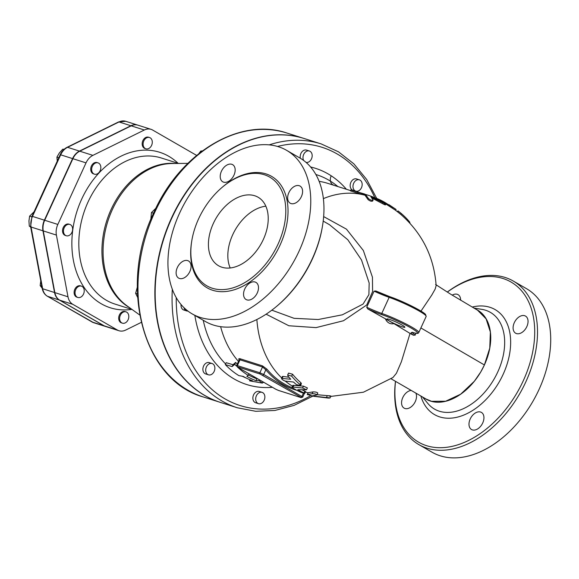 <?xml version="1.0" encoding="UTF-8"?>
<svg xmlns="http://www.w3.org/2000/svg" width="579" height="579" viewBox="0 0 579 579"><rect width="100%" height="100%" fill="white"/><g stroke="black" fill="none" stroke-linecap="round" stroke-linejoin="round"><path stroke-width="0.87" d="M128.104 319.753A5.935 4.437 -72.4 0 1 122.422 323.169A5.935 4.437 -72.4 0 1 119.991 316.17A5.935 4.437 -72.4 0 1 126.012 311.857A5.935 4.437 -72.4 0 1 128.104 319.753M122.422 323.169L121.481 322.872A5.935 4.437 -72.4 0 1 119.05 315.873A5.935 4.437 -72.4 0 1 125.078 311.56L126.012 311.857M80.655 297.186A5.935 4.437 -72.4 0 1 77.847 297.461A5.935 4.437 -72.4 0 1 75.415 290.463A5.935 4.437 -72.4 0 1 81.436 286.156A5.935 4.437 -72.4 0 1 84.216 291.353A5.935 4.437 -72.4 0 1 80.655 297.186M77.847 297.461L76.913 297.165A5.935 4.437 -72.4 0 1 74.474 290.166A5.935 4.437 -72.4 0 1 80.503 285.852L81.436 286.156M65.601 235.458A5.935 4.437 -72.4 0 1 63.987 228.3A5.935 4.437 -72.4 0 1 69.856 224.442A5.935 4.437 -72.4 0 1 72.288 231.441A5.935 4.437 -72.4 0 1 66.259 235.747A5.935 4.437 -72.4 0 1 65.601 235.458M66.259 235.747L65.326 235.45A5.935 4.437 -72.4 0 1 64.667 235.161A5.935 4.437 -72.4 0 1 63.053 228.003A5.935 4.437 -72.4 0 1 68.915 224.145L69.856 224.442M91.764 170.733A5.935 4.437 -72.4 0 1 93.306 164.747A5.935 4.437 -72.4 0 1 98.046 162.873A5.935 4.437 -72.4 0 1 100.478 169.864A5.935 4.437 -72.4 0 1 94.449 174.178A5.935 4.437 -72.4 0 1 91.764 170.733M94.449 174.178L93.516 173.881A5.935 4.437 -72.4 0 1 90.831 170.436A5.935 4.437 -72.4 0 1 92.365 164.45A5.935 4.437 -72.4 0 1 97.106 162.569L98.046 162.873M40.841 280.41L40.161 285.563L42.354 288.48M34.067 211.784L29.616 216.141L28.95 220.975L29.29 226.128L30.68 227.026M64.103 149.324L62.778 149.143L59.355 152.965L56.93 157.112L57.299 161.606M30.586 226.541L29.29 226.128M58.819 157.712L56.93 157.112M41.76 286.069L40.161 285.563M31.765 216.828L29.616 216.141M63.914 149.498L62.778 149.143M143.816 140.921A5.935 4.437 -72.4 0 1 149.498 137.505A5.935 4.437 -72.4 0 1 151.93 144.504A5.935 4.437 -72.4 0 1 145.901 148.817A5.935 4.437 -72.4 0 1 143.816 140.921M145.901 148.817L144.967 148.521A5.935 4.437 -72.4 0 1 142.875 140.625A5.935 4.437 -72.4 0 1 148.557 137.209L149.498 137.505M187.929 311.068A5.935 4.437 -72.4 0 1 186.633 310.923A5.935 4.437 -72.4 0 1 183.984 307.666M186.633 310.923L183.818 310.026A5.935 4.437 -72.4 0 1 181.024 305.712A5.935 4.437 -72.4 0 1 181.061 304.525M206.754 373.585A5.935 4.437 -72.4 0 1 206.602 366.543A5.935 4.437 -72.4 0 1 212.08 363.525A5.935 4.437 -72.4 0 1 214.512 370.524A5.935 4.437 -72.4 0 1 208.491 374.83A5.935 4.437 -72.4 0 1 206.754 373.585M208.491 374.83L205.675 373.94A5.935 4.437 -72.4 0 1 203.938 372.695A5.935 4.437 -72.4 0 1 203.786 365.646A5.935 4.437 -72.4 0 1 209.265 362.628L212.08 363.525M259.139 403.802A5.935 4.437 -72.4 0 1 258.48 403.664A5.935 4.437 -72.4 0 1 256.048 396.666A5.935 4.437 -72.4 0 1 262.07 392.352A5.935 4.437 -72.4 0 1 264.632 398.917A5.935 4.437 -72.4 0 1 259.139 403.802M258.48 403.664L255.665 402.767A5.935 4.437 -72.4 0 1 253.233 395.768A5.935 4.437 -72.4 0 1 259.254 391.462L262.07 392.352M361.115 181.075A5.935 4.437 -72.4 0 1 361.267 188.124A5.935 4.437 -72.4 0 1 355.781 191.135A5.935 4.437 -72.4 0 1 353.349 184.136A5.935 4.437 -72.4 0 1 359.378 179.83A5.935 4.437 -72.4 0 1 361.115 181.075M355.781 191.135L352.966 190.245A5.935 4.437 -72.4 0 1 350.534 183.246A5.935 4.437 -72.4 0 1 356.563 178.933L359.378 179.83M303.685 160.499A5.935 4.437 -72.4 0 1 303.881 154.05A5.935 4.437 -72.4 0 1 308.723 150.858A5.935 4.437 -72.4 0 1 309.381 151.003A5.935 4.437 -72.4 0 1 311.864 157.85A5.935 4.437 -72.4 0 1 306.016 162.373M300.356 158.27A5.935 4.437 -72.4 0 1 301.478 152.465A5.935 4.437 -72.4 0 1 305.907 149.968A5.935 4.437 -72.4 0 1 306.566 150.106L309.381 151.003M137.281 287.358L135.624 293.343L137.585 297.259M202.389 150.895L200.761 151.076L198.85 153.616M137.418 293.915L135.624 293.343M201.738 151.387L200.761 151.076M155.896 208.216L151.459 212.565L150.822 219.499M153.536 213.217L151.459 212.565M137.759 125.122A14.193 10.61 107.6 0 0 137.607 125.071A14.193 10.61 107.6 0 0 130.897 125.737L79.446 151.097A14.193 10.61 107.6 0 0 72.57 158.603L44.38 220.172A14.193 10.61 107.6 0 0 42.947 230.811L54.535 292.525A14.193 10.61 107.6 0 0 59.384 300.067L103.952 325.767A14.193 10.61 107.6 0 0 105.53 326.469A14.193 10.61 107.6 0 0 105.689 326.513M196.643 155.411L152.632 130.036A14.193 10.61 107.6 0 0 151.054 129.341A14.193 10.61 107.6 0 0 144.345 130.007L92.893 155.367A14.193 10.61 107.6 0 0 86.025 162.873L57.835 224.442A14.193 10.61 107.6 0 0 56.402 235.081L67.989 296.795A14.193 10.61 107.6 0 0 72.831 304.337L117.407 330.044A14.193 10.61 107.6 0 0 118.985 330.739A14.193 10.61 107.6 0 0 125.694 330.073L141.247 322.402M118.985 330.739L105.848 326.563A14.193 10.61 -72.4 0 1 104.263 325.868L59.695 300.168A14.193 10.61 -72.4 0 1 54.846 292.619L67.989 296.795M151.054 129.341L137.918 125.165A14.193 10.61 -72.4 0 0 131.209 125.838L79.757 151.199A14.193 10.61 -72.4 0 0 72.882 158.697L44.692 220.266A14.193 10.61 -72.4 0 0 43.259 230.905L54.846 292.619M330.732 396.434L363.431 392.207L392.953 377.515L396.434 373.252L401.399 361.709L410.041 333.417L393.937 323.618L367.766 308.918L366.717 307.246L374.085 291.157L375.793 290.962L390.036 296.774C401.725 300.682 422.583 310.945 425.522 314.411L426.158 316.438A24.716 2.649 24.6 0 0 413.645 308.035A24.716 2.649 24.6 0 0 389.146 297.36L381.778 313.449L381.937 314.687A23.732 2.548 24.6 0 1 410.945 327.909A23.732 2.548 24.6 0 1 412.805 332.498L413.116 332.592M420.976 311.118L431.811 295.022L435.191 289.037L436.139 285.585C434.069 257.054 422.323 233.359 400.892 214.491A99.812 74.64 107.6 0 0 400.856 214.454L395.703 210.394M266.123 314.18L288.87 325.76L316.047 327.62L343.477 320.744L366.746 304.974L372.594 291.613L372.442 277.211L363.359 250.519L346.466 229.161L323.647 216.582M307.239 394.552L313.977 396.333L328.315 398.077C330.841 398.005 330.218 397.824 326.447 397.541L313.999 396.174L312.689 395.812L316.829 394.965C316.351 394.14 314.788 393.727 312.146 393.742L307.239 394.552L308.071 392.736L312.986 391.903C315.642 391.874 317.205 392.28 317.683 393.105M317.046 394.704L327.323 395.631C331.101 395.891 331.724 396.065 329.198 396.159M283.073 376.43L282.226 378.268C281.047 378.738 281.987 379.665 285.042 381.062L293.546 382.053A102.99 77.021 107.6 0 0 296.455 384.637L300.552 385.534L300.052 384.594A101.861 76.167 -72.4 0 1 291.664 376.126L287.669 374.997L288.045 376.198A102.99 77.021 107.6 0 0 290.745 379.245L281.503 378.384L282.342 376.545L283.073 376.43L288.943 377.255M287.669 374.997L288.545 373.086L292.547 374.2A99.812 74.64 107.6 0 0 300.906 382.726L301.398 383.674L300.552 385.534M302.31 389.942A102.447 76.609 107.6 0 0 304.872 391.136L305.603 391.585L304.778 393.387L304.055 392.938A104.43 78.093 -72.4 0 1 297.758 389.71L306.544 389.768L302.6 387.981L293.075 387.112L292.069 387.163L293.003 388.096A104.748 78.331 107.6 0 0 300.791 392.236C304.069 393.438 305.155 393.677 304.055 392.938L304.872 391.136M292.069 387.163L292.894 385.368L303.447 386.142L307.391 387.923L306.544 389.768M384.282 203.851C386.15 205.313 385.498 205.205 382.321 203.518L371.776 197.975M370.893 196.701L382.748 202.585C385.925 204.271 386.577 204.387 384.702 202.932L372.398 196.722C368.02 195.094 365.834 194.501 365.856 194.942L368.512 198.633L368.07 199.596C370.097 201.137 371.631 201.601 372.681 200.993L373.115 200.037L370.871 196.665M368.07 199.596L365.32 195.702L365.856 194.942L365.436 195.868M395.189 210.047L385.867 204.011M304.091 138.49A138.432 103.518 107.6 0 0 303.932 138.439A138.432 103.518 107.6 0 0 171.442 218.131A138.432 103.518 107.6 0 0 220.136 402.311A138.432 103.518 107.6 0 0 220.288 402.362M333.584 185.121A6.919 5.175 -72.4 0 1 331.202 175.806M172.31 289.189A138.432 103.518 107.6 0 0 237.339 407.775L220.447 402.412A138.432 103.518 -72.4 0 1 163.683 239.141A138.432 103.518 -72.4 0 1 304.243 138.54L321.142 143.903A138.432 103.518 107.6 0 0 269.221 144.866M239.199 359.877L240.01 359.812A0.992 0.738 107.6 0 0 239.959 358.712C238.541 358.423 238.396 359.023 239.511 360.514M262.482 365.87A0.992 0.738 107.6 0 1 262.533 366.97L259.877 372.767L237.354 365.617L240.01 359.812L262.533 366.97L265.841 369.807A0.992 0.593 140.3 0 1 267.042 369.257L262.482 365.87L239.959 358.712M350.621 190.614L327.888 183.391A102.83 76.898 107.6 0 0 319.123 181.35M220.635 326.686A102.83 76.898 107.6 0 0 238.468 361.419M365.487 195.333L364.488 195.022A102.83 76.898 107.6 0 0 358.676 193.502L350.541 190.918L350.787 189.963L367.969 195.188M364.784 194.074L350.787 189.963M357.315 192.836L357.583 191.888M358.676 193.502L358.922 192.546M374.7 197.685L380.258 199.972A103.438 77.347 -72.4 0 1 384.825 202.404L395.609 209.128L388.95 204.677M375.532 197.902L378.528 199.183A103.438 77.347 -72.4 0 1 380.258 199.972M395.674 210.466L396.094 209.547L395.609 209.128M397.563 211.791L397.976 210.894L401.283 213.521A100.84 75.408 -72.4 0 1 409.657 222.018L410.012 223.277M396.774 211.19L397.628 211.639M385.476 204.872L385.896 203.946L384.702 202.932M368.512 198.633C370.538 200.168 372.073 200.631 373.115 200.037M236.529 366.131A106.051 79.309 -72.4 0 1 234.77 364.314L232.143 366.587L225.325 364.596A109.142 81.617 107.6 0 0 238.845 375.605L243.223 376.422A108.186 80.901 107.6 0 0 252.473 380.779L249.571 380.844L262.403 383.11L258.994 380.62L256.092 380.692A107.006 80.018 -72.4 0 1 246.842 376.343L248.253 375.395A106.051 79.309 -72.4 0 1 237.737 367.296M249.571 380.844L250.041 379.817M262.403 383.11L262.975 381.858M258.994 380.62L259.378 379.781M256.092 380.692L256.938 378.832L257.713 378.818M248.463 374.946A104.973 78.498 107.6 0 0 256.938 378.832M225.325 364.596L226.186 362.707L232.997 364.705L235.639 362.418A104.017 77.789 107.6 0 0 237.238 364.097M248.253 375.395L248.992 373.788M232.143 366.587L232.997 364.705M234.77 364.314L235.639 362.418M328.315 398.077L330.016 397.99L330.906 396.058M316.829 394.965L317.828 392.996M425.507 315.287A23.732 2.548 -155.4 0 0 414.448 307.471A23.732 2.548 -155.4 0 0 390.123 296.81L390.036 296.774M390.123 296.81L389.146 297.36A24.716 2.649 -155.4 0 1 374.085 291.157M415.765 333.236L415.281 335.067L413.493 335.255L410.041 333.417M389.645 321.142A9.886 1.064 24.6 0 1 386.917 319.015A9.886 1.064 24.6 0 1 396.347 322.163A9.886 1.064 24.6 0 1 404.895 327.244A9.886 1.064 24.6 0 1 399.213 325.709A9.886 1.064 24.6 0 1 389.645 321.142M329.531 224.739L347.798 239.735L361.499 259.957L369.163 283.008L368.91 294.631L363.055 304.084L342.334 314.817L318.255 319.514L294.089 318.327L271.826 310.17M213.296 223.545A39.553 25.917 120 0 1 258.082 197.229A39.553 25.917 120 0 1 260.767 244.439A39.553 25.917 120 0 1 218.565 265.754A39.553 25.917 120 0 1 213.296 223.545M230.21 267.983A39.553 25.917 120 0 1 232.707 234.741A39.553 25.917 120 0 1 265.841 206.196M275.561 307.232L276.371 306.559A92.452 60.571 -60 0 0 312.356 259.03A92.452 60.571 -60 0 0 322.351 226.823L322.525 225.788A94.428 61.866 120 0 1 312.313 258.683A94.428 61.866 120 0 1 275.561 307.232A94.428 61.866 120 0 1 205.386 321.504L192.185 313.89A94.428 61.866 -60 0 0 299.111 251.069A94.428 61.866 -60 0 0 286.525 150.287A94.428 61.866 -60 0 0 185.758 201.181A94.428 61.866 -60 0 0 192.185 313.89M286.525 150.287L299.727 157.901A94.428 61.866 120 0 1 322.525 225.788M278.05 244.114A62.785 41.138 -60 0 0 269.684 177.102A62.785 41.138 -60 0 0 202.686 210.944A62.785 41.138 -60 0 0 206.956 285.888A62.785 41.138 -60 0 0 278.05 244.114M288.863 192.648A9.886 6.478 120 0 1 300.06 186.069A9.886 6.478 120 0 1 300.733 197.873A9.886 6.478 120 0 1 290.18 203.2A9.886 6.478 120 0 1 288.863 192.648M223.603 182.161A9.886 6.478 120 0 1 222.756 181.792A9.886 6.478 120 0 1 222.083 169.987A9.886 6.478 120 0 1 232.635 164.66A9.886 6.478 120 0 1 233.641 175.842A9.886 6.478 120 0 1 223.603 182.161M189.847 271.537A9.886 6.478 120 0 1 178.65 278.115A9.886 6.478 120 0 1 177.977 266.311A9.886 6.478 120 0 1 188.53 260.977A9.886 6.478 120 0 1 189.847 271.537M255.107 282.024A9.886 6.478 120 0 1 255.961 282.393A9.886 6.478 120 0 1 256.627 294.197A9.886 6.478 120 0 1 246.082 299.524A9.886 6.478 120 0 1 245.069 288.342A9.886 6.478 120 0 1 255.107 282.024M447.408 292.026A92.452 60.571 120 0 1 521.636 290.897A92.452 60.571 120 0 1 523.307 380.678A92.452 60.571 120 0 1 440.445 447.712A92.452 60.571 120 0 1 395.515 381.431M472.377 429.908A9.886 6.478 120 0 1 471.53 429.531A9.886 6.478 120 0 1 470.857 417.727A9.886 6.478 120 0 1 481.417 412.407A9.886 6.478 120 0 1 482.416 423.589A9.886 6.478 120 0 1 472.377 429.908M415.932 393.257A9.886 6.478 120 0 1 413.406 404.627A9.886 6.478 120 0 1 404.106 408.123A9.886 6.478 120 0 1 402.781 397.57A9.886 6.478 120 0 1 410.931 390.449M452.177 295.152A9.886 6.478 120 0 1 457.236 294.291A9.886 6.478 120 0 1 458.083 294.668A9.886 6.478 120 0 1 460.616 300.219M526.825 326.628A9.886 6.478 120 0 1 515.628 333.207A9.886 6.478 120 0 1 514.955 321.41A9.886 6.478 120 0 1 525.508 316.076A9.886 6.478 120 0 1 526.825 326.628M424.581 398.164A51.415 33.691 -60 0 0 484.399 364.965A51.415 33.691 -60 0 0 475.88 309.222M395.464 381.402A94.428 61.866 -60 0 0 418.928 444.65A94.428 61.866 -60 0 0 525.855 381.822A94.428 61.866 -60 0 0 513.269 281.039A94.428 61.866 -60 0 0 447.357 291.99M418.928 444.65L432.129 452.257A94.428 61.866 -60 0 0 539.056 389.435A94.428 61.866 -60 0 0 526.47 288.653L513.269 281.039M426.166 399.076L431.529 401.305L445.635 401.24L460.652 394.198L474.353 381.25L480.736 371.993L484.399 364.965L489.769 348.095L490.362 332.049L486.099 318.863L477.537 310.185L450.332 293.987L435.574 284.477M91.75 321.808A1.976 1.296 -60 0 0 91.895 321.917A1.976 1.296 -60 0 0 92.068 321.996L47.492 296.289A1.976 1.296 120 0 1 47.326 296.216A1.976 1.296 120 0 1 47.145 296.079M59.384 300.067L47.492 296.289A14.193 10.61 -72.4 0 1 42.643 288.747A1.976 0.767 169.4 0 1 42.195 288.378C42.889 291.932 44.597 294.545 47.326 296.216L93.646 322.691A14.193 10.61 -72.4 0 1 92.068 321.996L103.952 325.767M54.535 292.525L42.643 288.747L31.063 227.033A1.976 0.767 169.4 0 1 30.607 226.664L42.195 288.378M42.947 230.811L31.063 227.033A14.193 10.61 -72.4 0 1 32.496 216.394L31.99 216.314L30.607 226.664M44.38 220.172L32.496 216.394L60.679 154.825L60.18 154.745L31.99 216.314M72.57 158.603L60.679 154.825A14.193 10.61 -72.4 0 1 67.555 147.319A1.976 1.064 -116.2 0 0 67.019 147.341C64.052 148.868 61.772 151.336 60.18 154.745M79.446 151.097L67.555 147.319L119.006 121.959A1.976 1.064 -116.2 0 0 118.471 121.981L67.019 147.341M130.897 125.737L119.006 121.959A14.193 10.61 -72.4 0 1 125.715 121.293L137.607 125.071M178.144 163.336A81.574 61.005 107.6 0 0 76.877 211.574A81.574 61.005 107.6 0 0 131.759 309.403M139.705 314.983L126.924 305.777A76.848 57.466 -72.4 0 1 107.795 221.395A76.848 57.466 -72.4 0 1 172.108 163.51L187.857 163.365M385.353 318.667A11.862 8.873 107.6 0 0 393.937 323.618M365.472 195.362A102.83 76.898 107.6 0 0 323.364 198.626M256.859 319.521A102.83 76.898 107.6 0 0 281.712 377.921M285.317 381.12A102.83 76.898 107.6 0 0 292.504 386.222M114.946 304.069A76.631 57.307 -72.4 0 1 83.535 213.68A76.631 57.307 -72.4 0 1 161.346 158.002L178.52 163.452M175.176 163.481A76.631 57.307 107.6 0 0 106.652 221.033A76.631 57.307 107.6 0 0 129.421 307.572M59.695 300.168L72.831 304.337M43.259 230.905L56.402 235.081M44.692 220.266L57.835 224.442M72.882 158.697L86.025 162.873M79.757 151.199L92.893 155.367M131.209 125.838L144.345 130.007M104.263 325.868L117.407 330.044M154.55 212.768A138.432 103.518 -72.4 0 1 287.039 133.076C239.706 116.763 180.098 152.827 153.79 212.652C118.145 285.773 142.904 380.374 203.243 396.948A138.432 103.518 -72.4 0 1 154.55 212.768M310.814 395.609A135.464 101.296 -72.4 0 1 176.226 297.592M277.529 146.451A135.464 101.296 -72.4 0 1 374.743 197.598M346.387 189.268A113.441 84.831 107.6 0 0 310.605 166.984M194.855 315.432A113.441 84.831 107.6 0 0 272.419 387.3M292.786 387.952A102.83 76.898 -72.4 0 1 267.042 369.257M303.41 393.155L301.876 396.499L263.698 374.483L265.841 369.807A103.822 77.637 107.6 0 0 296.839 390.318M262.663 375.178A0.992 0.651 120 0 0 263.698 374.483L259.877 372.767A0.992 0.738 107.6 0 0 260.116 374.034L300.841 397.194A0.992 0.651 -60 0 0 301.876 396.499L302.694 397.136L300.993 397.592A0.992 0.738 107.6 0 0 301.152 397.621M237.47 367.129A0.992 0.651 -60 0 0 237.636 367.231L237.593 366.883A0.992 0.738 107.6 0 1 237.354 365.617L236.601 365.501L239.12 359.993M300.841 397.194L300.885 397.541A0.992 0.738 107.6 0 0 300.993 397.592L278.47 390.441A0.992 0.738 107.6 0 0 278.586 390.463M237.593 366.883L260.116 374.034M300.885 397.541L278.361 390.391A0.992 0.738 107.6 0 0 278.47 390.441L275.727 389.211A0.992 0.651 120 0 1 275.655 389.153M278.361 390.391L275.814 389.247A0.992 0.651 120 0 1 275.727 389.211L237.549 367.195L236.601 365.501M275.814 389.247L237.636 367.231M384.825 202.404L384.608 202.874M386.048 203.077L385.766 203.707M392.461 207.072L392.041 207.991M409.657 222.018L409.389 222.604M401.283 213.521L400.856 214.454M382.748 202.585L382.321 203.518M372.196 197.055L371.863 197.801M302.6 387.981L303.447 386.142M293.075 387.112L293.9 385.317M300.052 384.594L300.906 382.726M291.664 376.126L292.547 374.2M307.442 394.538L308.274 392.721M312.146 393.742L312.986 391.903M326.447 397.541L327.323 395.631M313.999 396.174L314.223 395.674M389.949 296.752A25.708 2.757 24.6 0 1 375.952 291.042M412.95 332.563C419.703 334.373 418.038 332.628 418.791 332.527A24.716 2.649 -155.4 0 0 406.284 324.124A24.716 2.649 -155.4 0 0 381.778 313.449A24.716 2.649 24.6 0 1 366.717 307.246M367.766 308.918A25.708 2.757 -155.4 0 0 381.937 314.687M412.805 332.498A25.708 2.757 -155.4 0 0 413.493 335.255M415.281 335.067A24.716 2.649 24.6 0 1 412.487 332.541M264.205 382.56A107.672 80.517 -72.4 0 1 262.721 382.408M246.43 378.152A107.672 80.517 -72.4 0 1 242.34 376.263M225.607 363.967A107.672 80.517 -72.4 0 1 203.222 320.259M315.852 174.496A107.672 80.517 -72.4 0 1 336.131 185.15M191.729 241.161A64.37 42.173 -60 0 0 220.693 291.671A64.37 42.173 -60 0 0 280.091 245.026A64.37 42.173 -60 0 0 277.703 181.176A64.37 42.173 -60 0 0 223.349 186.329M420.868 396.036A60.621 39.719 -60 0 0 458.17 416.945A60.621 39.719 -60 0 0 503.165 374.28A60.621 39.719 -60 0 0 472.174 307.065M481.952 309.374A55.859 36.6 120 0 1 497.774 371.95A55.859 36.6 120 0 1 427.772 403.36L422.511 396.977M484.399 364.965L420.882 327.946M118.471 121.981L125.715 121.293M93.646 322.691L105.53 326.469M305.394 392.041L308.028 392.823M114.953 304.069L132.128 309.526M303.932 138.439L287.039 133.076M220.136 402.311L203.243 396.948M304.409 393.394L302.694 397.136M399.069 211.711L401.189 213.441M310.293 395.479L313.478 396.224M412.487 332.252L412.183 332.563L413.073 332.585M418.791 332.527L426.158 316.438M337.977 186.597L336.117 185.135M329.56 224.753L323.198 221.084M473.81 308.021L481.967 309.374M391.114 378.804L426.216 399.105M376.676 198.351L366.717 179.526L353.856 163.843L338.491 151.821L321.142 143.903M237.339 407.775L255.766 411.3L274.924 410.468L294.175 405.343L312.906 396.094"/></g></svg>
